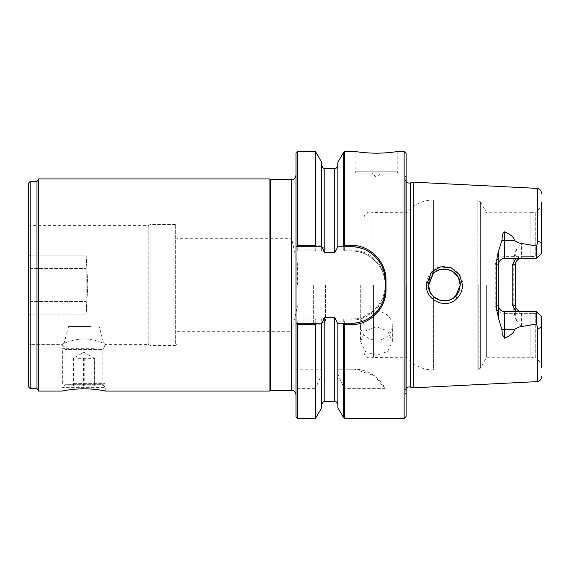 <?xml version="1.0" encoding="UTF-8"?>
<svg xmlns="http://www.w3.org/2000/svg" width="570" height="570" viewBox="0 0 570 570"><rect width="100%" height="100%" fill="white"/><g stroke="black" fill="none" stroke-linecap="round" stroke-linejoin="round"><path stroke-width="0.43" stroke-dasharray="2.85 2.14" d="M78.304 358.345L94.656 358.345L78.304 358.345M92.739 385.926L65.201 385.926L92.739 385.926M73.801 383.375L105.087 383.375L73.801 383.375M93.943 348.69L62.657 348.69L93.943 348.69M91.122 326.517L68.6 326.517L91.122 326.517M94.656 385.926L73.095 385.926L94.656 385.926L94.656 358.345M94.299 358.345L94.299 385.926M83.519 358.345L83.519 385.926M73.095 358.345L73.095 385.926M73.445 358.345L73.445 385.926M84.232 358.345L84.232 385.926M28.5 183.162L28.5 386.838M30.196 181.467L30.196 301.537L28.5 303.005L30.196 301.537L30.196 314.077L86.205 314.156L30.338 314.156L30.196 285L30.196 388.533M86.205 285L86.205 311.27L87.801 285L86.205 255.845L87.801 285L86.205 314.156L86.205 255.845L30.338 255.845L86.205 255.845L86.205 285M343.717 152.105L343.717 250.636L344.351 249.86L344.351 151.47M315.816 417.896L315.816 387.799L315.174 388.619L315.174 418.53M539.028 255.98L530.891 256.628L504.585 256.628C499.014 257.091 495.907 259.97 495.252 265.264L495.252 304.736C495.9 310.023 499.014 312.902 504.585 313.372L504.585 311.605L536.619 311.605L536.619 323.974L521.557 326.396L516.534 320.718L515.615 314.512L515.615 264.338A5.942 5.942 0 0 1 516.384 261.416A5.942 5.942 0 0 0 515.615 264.338M516.534 320.718L515.152 317.632L513.769 310.315L513.769 259.685L515.152 252.368L516.534 249.282L521.557 243.604L536.619 246.026L536.619 258.395L521.557 258.395L536.619 258.395L541.493 253.522L541.5 202.151L541.5 253.508L539.028 255.987L541.493 253.522L541.457 203.105C541.108 206.29 539.655 208.841 537.09 210.765L537.09 256.279L539.028 255.987M515.615 255.488L516.534 249.282M495.252 265.264L498.643 264.338L498.643 315.851M441.551 269.332L440.938 269.453M436.036 271.42L434.867 272.211M430.143 277.79L433.214 273.614M297.711 249.86L296.785 250.978L315.98 250.978L315.174 249.86L297.711 249.86L297.711 151.47M296.03 153.145L296.03 250.978L296.785 250.978M455.601 296.236C446.381 306.404 427.721 298.637 428.419 285L433.036 273.792C441.992 263.646 460.966 271.227 460.239 285L455.601 296.236L457.297 298.103C460.724 294.398 462.477 290.03 462.541 285C463.609 269.304 441.9 259.87 431.583 271.968C428.198 275.631 426.474 279.977 426.403 285C425.42 300.632 446.73 310.13 457.297 298.103M376.442 340.176A15.91 14.421 0 0 0 392.352 325.748A15.91 14.421 0 0 0 376.442 311.327A15.91 14.421 180 0 0 360.525 325.748A15.91 14.421 180 0 0 376.442 340.176M360.525 341.43L365.192 351.426L376.442 355.452L387.693 351.426L392.352 341.43L387.693 331.035L376.442 326.61L365.192 331.035L360.525 341.43L360.525 325.748M313.642 285L313.642 324.252L313.642 285M297.454 285L297.454 263.782L297.454 285M296.022 285L296.022 394.689L296.022 285M270.565 390.443L270.565 179.557M269.931 391.077L269.931 178.923M36.986 388.533L36.986 181.467M38.454 178.923L38.454 391.077M177.013 343.767L177.013 226.233L177.013 343.767L175.311 345.463L175.311 224.537L175.311 345.463L150.067 345.463L150.067 224.537L150.067 345.463L148.228 344.401L148.228 225.599L148.228 344.401L105.728 344.401L102.792 349.481L102.792 384.7L64.951 384.7L64.951 349.481L102.792 349.481L64.951 349.481L62.023 344.401L30.338 344.401L30.338 314.156L30.338 344.401L28.5 345.463L28.5 316.044L28.5 345.463M104.217 343.717C109.803 346.938 99.892 339.52 83.876 338.865C67.851 339.52 57.941 346.938 63.526 343.717C57.941 346.938 67.851 339.52 83.876 338.865C99.892 339.52 109.803 346.938 104.217 343.717M105.728 391.077L105.728 387.628L62.023 387.628L64.951 384.7L102.792 384.7L105.728 387.628L62.023 387.628L62.023 391.077M291.576 285L291.576 238.324L291.576 285M30.338 255.845L30.338 225.599L30.338 255.845M413.236 182.158L413.236 387.842M406.139 388.377A4.247 4.247 0 0 0 405.227 392.281L406.139 395.701L406.139 174.299L406.139 395.701M406.139 181.623A4.247 4.247 0 0 1 405.227 177.719L406.139 174.299M537.759 188.406L537.759 241.958L536.619 246.026M396.513 173.088L356.371 173.088L396.513 173.088A1.275 1.275 0 0 0 397.782 171.812L397.782 151.47M356.371 173.088A1.275 1.275 0 0 1 355.096 171.812L355.096 151.47M372.196 173.088L380.682 173.088L372.196 173.088L376.442 177.327L380.682 173.088M373.521 285L373.521 357.24L373.521 285M363.924 285L363.924 351.726L363.924 285M406.852 285L406.852 357.24L406.852 285M504.585 313.372L530.891 313.372L521.557 313.372L515.957 311.605M486.645 285L486.645 357.24L486.645 285M478.757 285L478.757 369.453L478.757 285M431.583 294.519L433.399 296.564L441.607 300.675L450.642 299.606L457.596 293.785L460.239 285L459.028 278.901L457.532 276.115L453.214 271.797L450.428 270.301L447.393 269.389L441.266 269.389L438.237 270.301L433.399 273.436L433.399 199.97L433.399 273.436M428.441 285.891L428.661 287.786M429.167 289.824L430.186 292.289M360.739 285L360.739 321.067L360.739 285M325.52 285L325.52 321.067L325.52 285M320.005 285L320.005 324.252L320.005 285M296.022 172.553L296.022 397.447M324.829 168.421L324.829 252.71L323.133 250.978L296.03 250.978L296.03 397.447L296.03 294.761L296.03 319.022L323.133 319.022L324.829 317.291L324.829 401.579M406.139 416.52L406.139 153.48M404.13 418.53L404.13 151.47M385.833 285.556C385.527 274.241 381.53 265.178 373.827 258.374C367.75 252.396 356.207 249.375 350.636 249.867M344.351 249.86L351.191 249.86L351.191 250.978L336.393 250.978L334.697 252.71L324.829 252.71M321.651 323.261L321.651 404.764L321.651 370.144L321.651 374.347L315.816 387.799M315.174 388.619L297.711 388.619L296.03 386.446L296.03 416.855M321.651 370.144L321.715 369.225L296.03 369.225L296.03 386.446M296.785 319.022L315.98 319.022L315.174 320.141L297.711 320.141L296.785 319.022L296.03 319.022L296.03 369.225L321.651 369.225L321.651 319.022L321.715 369.225M385.135 388.619L374.241 375.573L354.469 369.225L337.81 369.225L337.882 319.022L337.882 369.225L354.469 369.225A33.944 33.944 0 0 1 385.135 388.619L344.351 388.619L337.882 374.347L337.882 370.144L337.882 404.764L337.882 323.261M337.81 369.225L337.882 370.144M343.717 250.636L351.191 250.978A33.944 33.944 0 0 1 385.135 284.929L385.135 285.071A33.944 33.944 0 0 1 351.191 319.022L351.191 320.141L344.351 320.141L343.553 319.022L351.191 319.022L343.553 319.022M315.174 151.47L315.174 249.86M315.174 320.141L315.174 369.225M297.711 369.225L297.711 320.141M297.711 418.53L297.711 388.619M344.351 418.53L344.351 388.619M344.351 369.225L344.351 320.141M350.643 320.133C370.536 320.753 386.802 302.706 385.833 284.437M343.717 319.364L343.717 369.225M343.717 387.799L343.717 417.896M337.882 407.785L337.882 374.347M343.553 250.978L337.882 250.978L337.882 162.215M321.651 374.347L321.651 407.785M315.816 369.225L315.816 319.364M315.98 319.022L323.133 319.022M315.816 250.636L315.816 152.105M321.651 162.215L321.651 250.978L315.98 250.978M323.133 250.978L321.651 250.978L321.651 165.236L321.651 246.739M337.882 246.739L337.882 165.236L337.882 250.978L336.393 250.978M351.191 246.739L337.561 246.739M337.561 323.261L351.191 323.261M321.972 246.739L296.03 246.739M296.03 323.261L321.972 323.261M350.65 250.985C369.054 250.166 385.961 266.888 385.135 285.463M385.135 284.38C385.911 302.87 369.538 319.756 350.657 319.015M498.643 254.149L498.643 264.338M504.585 256.628L504.585 258.395L530.891 258.395L530.891 256.628L521.557 256.628L521.557 258.395L521.557 243.604M536.833 311.605L530.506 311.605M536.833 258.395L530.506 258.395M541.5 316.493L541.457 366.895C541.108 363.71 539.655 361.159 537.09 359.235L537.09 313.721L530.891 313.372L530.891 357.24L530.891 311.605L530.891 313.372L539.028 314.013L541.493 316.478L541.5 323.055L541.5 316.493L536.619 311.605L521.557 311.605L530.891 311.605M541.5 323.055L541.308 327.244L537.802 328.833L536.619 323.974M428.419 285L428.448 284.081M428.661 282.214L429.153 280.233M324.829 317.291L334.697 317.291L336.393 319.022M296.03 275.239L296.03 294.761L296.03 275.239M377.739 259.528A33.944 33.944 0 0 0 374.846 256.336M366.026 250.152A33.944 33.944 0 0 0 365.042 249.689M379.755 307.658A33.944 33.944 0 0 0 380.354 306.696M381.943 303.696A33.944 33.944 0 0 0 382.406 302.663M384.964 292.788A33.944 33.944 0 0 0 385.135 289.361M385.135 289.318L385.135 280.682M515.615 305.663L515.615 314.512L515.615 305.663M521.557 313.372L521.557 326.396M517.631 310.123A5.942 5.942 0 0 1 515.764 306.981A5.942 5.942 0 0 0 517.631 310.123M504.963 258.41C501.892 257.576 497.781 262.328 498.65 264.68M498.65 305.32C497.745 308.862 502.932 312.253 504.963 311.591M541.308 242.756L537.802 241.167L541.308 242.756L541.5 247.138M537.759 241.958L537.802 241.167M536.356 258.666L539.291 255.723L536.349 258.666M536.356 311.334L539.291 314.277M363.924 218.274C364.301 214.413 366.424 212.289 370.286 211.912L372.98 212.51L372.98 285L372.98 212.51L406.852 212.76C413.756 204.466 422.605 200.198 433.399 199.97L477.14 199.97L477.14 370.03L477.14 199.97L480.36 201.759L480.36 368.241L480.36 201.759L486.645 212.76L530.891 212.76L530.891 256.628L530.891 212.76L535.251 211.826L535.251 256.457L537.09 256.279L537.09 210.765L535.251 211.826L535.251 256.457L530.891 256.628L530.891 258.395M515.957 258.395L521.557 256.628M495.252 304.736L498.643 305.663M539.028 314.02L537.09 313.721L537.09 359.235L535.251 358.174L535.251 313.543L535.251 358.174L530.891 357.24L486.645 357.24L480.36 368.241L477.14 370.03L433.399 370.03L433.399 296.564L433.399 370.03C422.605 369.802 413.756 365.534 406.852 357.24L372.98 357.49L372.98 285L372.98 357.49L370.286 358.088C366.424 357.711 364.301 355.587 363.924 351.726M537.759 381.594L537.759 328.042M28.5 253.956L28.5 224.537L28.5 253.956L30.196 255.923L30.196 268.463L30.196 255.923L28.5 253.956M30.196 314.077L28.5 316.044L30.196 314.077M177.013 285L177.013 331.676L177.013 285M30.196 301.537L86.205 301.537L30.196 301.537M513.769 310.315L515.615 309.838M410.421 182.913L410.421 387.087M291.776 390.443L291.776 179.557M405.227 392.281L405.227 177.719L405.227 392.281M397.782 171.812L355.096 171.812L397.782 171.812M334.697 317.291L334.697 401.579M334.697 168.421L334.697 252.71M537.802 328.833L541.308 327.244M513.769 259.685L515.615 260.162M30.196 268.463L86.205 268.463L30.196 268.463L28.5 266.995L30.196 268.463M94.485 358.345L83.876 352.217L73.266 358.345M102.543 385.926L105.087 383.375L105.087 348.69L99.151 326.517M68.6 326.517L62.657 348.69L62.657 383.375L65.201 385.926M392.352 341.43L392.352 325.748M297.454 304.893L313.642 304.893M297.454 263.782L291.576 238.324L177.013 238.324M28.5 224.537L30.338 225.599L148.228 225.599L150.067 224.537L175.311 224.537L177.013 226.233M405.078 178.816L405.078 391.184L405.078 178.816M313.642 324.252L320.005 324.252L325.52 321.067L360.739 321.067L363.924 324.252M363.924 245.748L360.739 248.933L325.52 248.933L320.005 245.748L313.642 245.748M177.013 331.676L291.576 331.676L297.454 306.218M297.454 265.107L313.642 265.107"/><path stroke-width="0.85" d="M344.351 151.47L343.717 152.105L343.717 245.855L344.351 245.342L344.351 151.47L355.096 151.47M297.711 418.53L297.711 324.658L296.03 323.311L296.03 416.855L297.711 418.53L315.174 418.53L315.816 417.896L315.816 324.145L316.45 323.261L321.972 323.261L324.829 317.291L334.697 317.291L337.561 323.261L343.076 323.261L343.717 324.145L343.717 417.896L344.351 418.53L344.351 324.658L343.717 324.145M453.307 271.862L458.373 277.519L460.239 285C461.016 271.284 441.964 263.618 433.036 273.792L428.419 285C427.685 298.587 446.353 306.425 455.601 296.236L453.257 298.174M453.122 271.74L450.549 270.358M450.314 270.258L447.528 269.411M447.286 269.368L441.551 269.332M440.938 269.453L438.309 270.273M438.18 270.322L436.036 271.42M434.867 272.211L433.399 273.436M433.214 273.614L428.441 285.891M297.711 245.342L297.711 151.47L296.03 153.145L296.03 246.689L297.711 245.342L315.174 245.342L315.174 151.47L315.816 152.105L315.816 245.855L315.174 245.342M406.139 388.377A4.247 4.247 0 0 1 410.421 387.087L410.421 182.913A4.247 4.247 0 0 1 406.139 181.623M431.583 271.968L426.403 285C425.412 300.611 446.723 310.137 457.297 298.103C460.724 294.405 462.47 290.037 462.541 285L459.427 274.583L451.02 267.693L440.546 266.867L431.583 271.968L433.036 273.792M270.565 179.557L270.565 390.443L269.931 391.077L269.931 178.923L270.565 179.557L291.776 179.557L291.776 390.443C292.966 391.248 293.935 388.826 296.022 394.689M30.196 181.467L28.5 183.162L28.5 386.838L30.196 388.533L30.196 181.467L36.986 181.467L38.454 178.923L38.454 391.077L62.023 391.077M36.986 181.467L36.986 388.533L38.454 391.077M104.061 390.749C110.366 392.21 98.852 388.868 83.876 388.804C68.899 388.868 57.378 392.21 63.69 390.749C57.378 392.21 68.899 388.868 83.876 388.804C98.852 388.868 110.366 392.21 104.061 390.749M410.421 182.913L413.236 182.158L413.236 387.842L410.421 387.087M498.828 250.565L498.643 310.052L496.798 310.536L496.798 259.464L498.173 252.147L501.928 240.348A5.942 2.693 180 0 0 504.585 240.626L504.585 258.395A5.942 5.942 0 0 0 498.643 264.338M504.585 258.395L536.619 258.395L536.619 246.026L519.227 243.048L514.425 240.626C514.432 237.719 511.147 234.797 504.585 231.869L503.51 232.218L502.476 234.683L501.928 240.348M536.619 246.026L537.759 241.958L537.759 188.406L413.236 182.158M396.157 151.72C402.32 150.615 391.063 153.138 376.442 153.188C361.815 153.138 350.557 150.615 356.727 151.72C350.557 150.615 361.815 153.138 376.442 153.188C391.063 153.138 402.32 150.615 396.157 151.72M515.957 311.605L512.223 304.736L512.223 265.264L515.615 264.338L515.615 305.663A5.942 5.942 0 0 0 515.764 306.981A5.942 5.942 0 0 1 515.615 305.663L512.223 304.736M498.643 310.052L498.828 319.435L501.928 329.652A5.942 2.693 180 0 1 504.585 329.375L504.585 311.605A5.942 5.942 0 0 1 498.643 305.663M496.798 310.536L498.828 319.435M428.661 287.786L429.167 289.824M430.186 292.289L431.583 294.519M457.511 293.913L455.615 296.215L460.239 285L459.042 291.07M459.028 291.099L457.546 293.856M453.157 298.238L450.478 299.678M450.386 299.713L447.478 300.597M447.293 300.632L441.344 300.632M441.173 300.597L438.259 299.706M438.209 299.685L435.487 298.224M435.402 298.174L433.399 296.564L430.386 292.659M430.229 292.367L428.419 285M296.03 397.447L296.03 172.553M406.139 416.52L404.13 418.53L404.13 151.47L406.139 153.48L406.139 416.52M344.351 245.342L351.191 245.342C370.144 245.05 386.367 261.758 386.025 280.639L386.025 289.361L385.135 289.318L385.135 280.682A33.944 33.944 0 0 0 377.739 259.528M315.816 245.855L316.45 246.739L296.03 246.689M297.711 324.658L315.174 324.658L315.816 324.145M296.03 323.311L316.45 323.261M365.042 249.689A33.944 33.944 0 0 0 351.191 246.739L343.076 246.739L343.717 245.855M344.351 324.658L351.191 324.658C370.201 324.957 386.375 308.178 386.025 289.361M343.076 323.261L351.191 323.261A33.944 33.944 0 0 0 379.755 307.658M315.174 418.53L315.174 324.658M337.882 323.261L337.882 407.785L343.717 417.896M343.717 152.105L337.882 162.215L337.882 246.739L334.697 252.71L324.829 252.71L324.829 168.421L334.697 168.421C335.146 167.972 336.236 169.639 337.882 165.236M343.076 246.739L337.882 246.739M315.816 417.896L321.651 407.785L321.651 323.261M324.829 252.71L321.972 246.739L316.45 246.739M321.651 246.739L321.651 162.215L315.816 152.105M385.135 281.224C385.883 262.656 369.296 246.026 350.657 246.739M350.65 323.261C368.94 324.081 385.961 307.465 385.135 288.776M536.619 258.395L541.493 253.522L541.5 202.151M514.425 329.375L504.585 329.375L504.585 338.131C511.147 335.203 514.432 332.281 514.425 329.375L519.227 326.952L536.619 323.974L536.619 311.605L504.585 311.605M541.5 323.055L541.5 367.849M541.308 327.244L537.802 328.833L541.308 327.244L541.5 316.493L536.619 311.605M428.448 284.081L428.661 282.214M429.153 280.233L430.143 277.79M296.03 323.261L296.03 246.739M374.846 256.336A33.944 33.944 0 0 0 366.026 250.152M380.354 306.696A33.944 33.944 0 0 0 381.943 303.696M382.406 302.663A33.944 33.944 0 0 0 384.964 292.788M521.935 311.591C518.871 312.424 514.753 307.672 515.629 305.32M521.557 311.605A5.942 5.942 0 0 1 517.631 310.123A5.942 5.942 0 0 0 521.557 311.605M515.629 264.68C514.717 261.138 519.904 257.747 521.935 258.41M521.557 258.395A5.942 5.942 0 0 0 517.51 259.984A5.942 5.942 0 0 1 521.557 258.395M517.232 260.262A5.942 5.942 0 0 0 516.384 261.416A5.942 5.942 0 0 1 517.232 260.262M504.585 338.131L502.312 334.519L501.928 329.652M539.291 314.277L536.349 311.334M536.619 323.974L537.802 328.833M539.028 314.013L541.493 316.478M537.759 241.958L537.802 241.167L541.308 242.756L541.5 247.138M512.223 265.264L515.957 258.395M537.759 328.042L537.759 381.594C540.103 380.796 541.35 379.164 541.5 376.684M455.601 296.236L457.297 298.103M351.191 245.342L351.191 246.739M351.191 324.658L351.191 323.261M386.025 280.639L385.135 280.682M514.425 240.626L504.585 240.626L504.585 231.869M321.651 404.764C323.297 400.361 324.387 402.028 324.829 401.579L324.829 317.291M324.829 401.579L334.697 401.579L334.697 317.291M334.697 252.71L334.697 168.421M537.802 241.167L541.308 242.756M498.643 259.948L496.798 259.464M30.196 388.533L36.986 388.533M105.728 391.077L269.931 391.077M397.782 151.47L404.13 151.47M297.711 151.47L315.174 151.47M344.351 418.53L404.13 418.53M334.697 401.579C335.146 402.028 336.236 400.361 337.882 404.764M324.829 168.421C324.387 167.972 323.297 169.639 321.651 165.236M537.759 188.406C540.103 189.204 541.35 190.836 541.5 193.316M537.759 381.594L413.236 387.842M38.454 178.923L269.931 178.923M291.776 390.443L270.565 390.443M291.776 179.557C292.966 178.752 293.935 181.174 296.022 175.311"/></g></svg>
